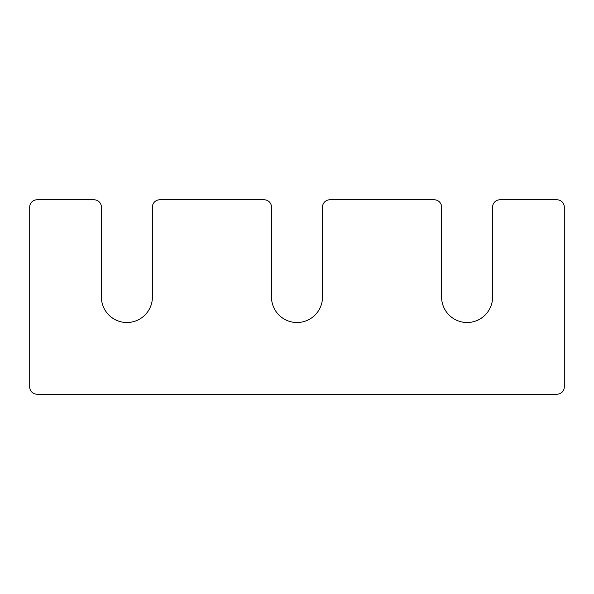 <?xml version="1.0" encoding="UTF-8"?>
<svg xmlns="http://www.w3.org/2000/svg" width="594" height="594" viewBox="0 0 594 594"><rect width="100%" height="100%" fill="white"/><g stroke="black" fill="none" stroke-linecap="round" stroke-linejoin="round"><path stroke-width="0.89" d="M271.488 297A25.512 25.512 0 0 0 297 322.512A25.512 25.512 0 0 0 322.512 297L322.512 207.091A7.291 7.291 0 0 1 329.804 199.799L434.296 199.799A7.291 7.291 0 0 1 441.587 207.091L441.587 297A25.512 25.512 0 0 0 467.099 322.512A25.512 25.512 0 0 0 492.612 297L492.612 207.091A7.291 7.291 0 0 1 499.903 199.799L557.009 199.799A7.291 7.291 0 0 1 564.3 207.091L564.3 386.909A7.291 7.291 0 0 1 557.009 394.201L36.991 394.201A7.291 7.291 0 0 1 29.7 386.909L29.7 207.091A7.291 7.291 0 0 1 36.991 199.799L94.097 199.799A7.291 7.291 0 0 1 101.388 207.091L101.388 297A25.512 25.512 0 0 0 126.901 322.512A25.512 25.512 0 0 0 152.413 297L152.413 207.091A7.291 7.291 0 0 1 159.704 199.799L264.196 199.799A7.291 7.291 0 0 1 271.488 207.091L271.488 297"/></g></svg>
